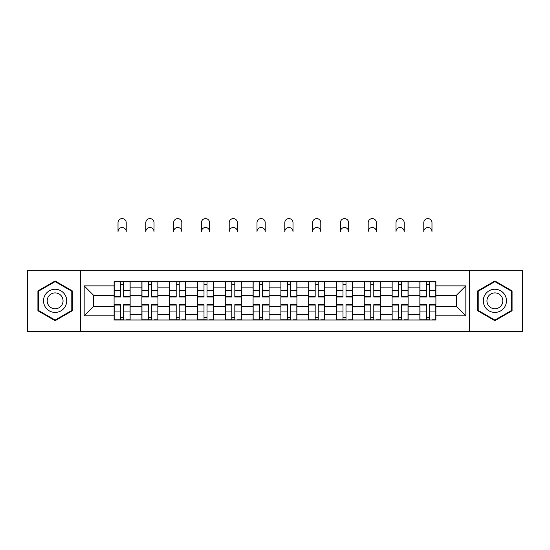 <?xml version="1.0" encoding="UTF-8"?>
<svg xmlns="http://www.w3.org/2000/svg" width="550" height="550" viewBox="0 0 550 550"><rect width="100%" height="100%" fill="white"/><g stroke="black" fill="none" stroke-linecap="round" stroke-linejoin="round"><path stroke-width="0.82" d="M469.397 331.396L522.5 331.396L522.5 270.277L27.5 270.277L27.5 331.396L469.397 331.396L469.397 270.277M141.893 319.99L141.893 287.114L130.137 287.114L130.137 319.99M130.137 287.114L130.137 281.683M141.893 287.114L141.893 281.683M157.933 281.683L157.933 319.99M169.696 319.99L169.696 281.683M185.728 281.683L185.728 319.99M197.491 319.99L197.491 281.683M213.524 281.683L213.524 319.99M225.287 319.99L225.287 281.683M241.326 281.683L241.326 319.99M253.083 319.99L253.083 281.683M269.122 281.683L269.122 319.99M280.878 319.99L280.878 281.683M296.918 281.683L296.918 319.99M308.674 319.99L308.674 281.683M324.713 281.683L324.713 319.99M336.476 319.99L336.476 281.683M352.509 281.683L352.509 319.99M364.272 319.99L364.272 281.683M380.304 281.683L380.304 319.99M392.067 319.99L392.067 281.683M408.107 281.683L408.107 319.99M419.863 319.99L419.863 281.683M419.863 306.364L408.107 306.364M392.067 306.364L380.304 306.364M364.272 306.364L352.509 306.364M336.476 306.364L324.713 306.364M308.674 306.364L296.918 306.364M280.878 306.364L269.122 306.364M253.083 306.364L241.326 306.364M225.287 306.364L213.524 306.364M197.491 306.364L185.728 306.364M169.696 306.364L157.933 306.364M141.893 306.364L130.137 306.364M419.863 295.316L408.107 295.316M392.067 295.316L380.304 295.316M364.272 295.316L352.509 295.316M336.476 295.316L324.713 295.316M308.674 295.316L296.918 295.316M280.878 295.316L269.122 295.316M253.083 295.316L241.326 295.316M225.287 295.316L213.524 295.316M197.491 295.316L185.728 295.316M169.696 295.316L157.933 295.316M141.893 295.316L130.137 295.316M93.61 306.364L114.098 306.364L114.098 295.316L93.61 295.316L93.61 306.364L84.164 315.803L84.164 285.869L114.098 285.869L114.098 295.316M435.902 295.316L435.902 306.364L456.39 306.364L456.39 295.316L435.902 295.316L435.902 281.683L114.098 281.683L114.098 285.869M435.902 285.869L465.836 285.869L465.836 315.803L435.902 315.803L435.902 306.364M114.098 306.364L114.098 319.99L435.902 319.99L435.902 315.803M114.098 315.803L84.164 315.803M80.602 331.396L80.602 270.277M72.311 290.909L55.117 280.981L37.922 290.909L37.922 310.764L55.117 320.691L72.311 310.764L72.311 290.909M512.077 290.909L494.883 280.981L477.689 290.909L477.689 310.764L494.883 320.691L512.077 310.764L512.077 290.909M123.633 317.322L120.601 317.322M120.601 284.357L123.633 284.357M151.429 317.322L148.397 317.322M148.397 284.357L151.429 284.357M179.224 317.322L176.199 317.322M176.199 284.357L179.224 284.357M207.02 317.322L203.995 317.322M203.995 284.357L207.02 284.357M234.822 317.322L231.791 317.322M231.791 284.357L234.822 284.357M262.618 317.322L259.586 317.322M259.586 284.357L262.618 284.357M290.414 317.322L287.382 317.322M287.382 284.357L290.414 284.357M318.209 317.322L315.178 317.322M315.178 284.357L318.209 284.357M346.005 317.322L342.98 317.322M342.98 284.357L346.005 284.357M373.801 317.322L370.776 317.322M370.776 284.357L373.801 284.357M401.603 317.322L398.571 317.322M398.571 284.357L401.603 284.357M429.399 317.322L426.367 317.322M426.367 284.357L429.399 284.357M84.164 285.869L93.61 295.316M456.39 306.364L465.836 315.803M456.39 295.316L465.836 285.869M126.218 231.612A4.098 4.098 0 0 0 122.114 227.514A4.098 4.098 0 0 0 118.016 231.612L118.016 222.702A4.098 4.098 0 0 1 122.114 218.604A4.098 4.098 0 0 1 126.218 222.702L126.218 231.612M123.633 297.007L123.633 281.861L130.047 281.861L130.047 297.007L123.633 297.007M120.601 284.178L123.633 284.178M120.601 281.861L114.187 281.861L114.187 297.007L120.601 297.007L120.601 281.861L123.633 281.861M120.601 305.044L114.187 305.044L114.187 304.666L120.601 304.666L120.601 319.811L114.187 319.811L117.748 319.811M114.187 305.044L114.187 319.811M123.633 317.494L120.601 317.494M126.479 319.811L130.047 319.811L130.047 304.666L123.633 304.666L123.633 319.811L118.016 319.811M130.047 319.811L126.218 319.811M154.014 231.612A4.098 4.098 0 0 0 149.916 227.514A4.098 4.098 0 0 0 145.819 231.612L145.819 222.702A4.098 4.098 0 0 1 149.916 218.604A4.098 4.098 0 0 1 154.014 222.702L154.014 231.612M151.429 297.007L151.429 281.861L157.843 281.861L157.843 297.007L151.429 297.007M148.397 284.178L151.429 284.178M148.397 281.861L141.983 281.861L141.983 297.007L148.397 297.007L148.397 281.861L151.429 281.861M181.809 231.612A4.098 4.098 0 0 0 177.712 227.514A4.098 4.098 0 0 0 173.614 231.612L173.614 222.702A4.098 4.098 0 0 1 177.712 218.604A4.098 4.098 0 0 1 181.809 222.702L181.809 231.612M179.224 297.007L179.224 281.861L185.639 281.861L185.639 297.007L179.224 297.007M176.199 284.178L179.224 284.178M176.199 281.861L169.778 281.861L169.778 297.007L176.199 297.007L176.199 281.861L179.224 281.861M45.086 306.625A11.584 11.584 0 0 0 60.912 310.867A11.584 11.584 0 0 0 65.148 295.048A11.584 11.584 0 0 0 49.328 290.806A11.584 11.584 0 0 0 45.086 306.625M48.249 304.803A7.927 7.927 0 0 0 59.084 307.704A7.927 7.927 0 0 0 61.985 296.869A7.927 7.927 0 0 0 51.157 293.968A7.927 7.927 0 0 0 48.249 304.803M55.117 281.6L71.782 291.218L71.782 310.454L55.117 320.072L38.459 310.454L38.459 291.218L55.117 281.6M484.853 306.625A11.584 11.584 0 0 0 500.672 310.867A11.584 11.584 0 0 0 504.914 295.048A11.584 11.584 0 0 0 489.087 290.806A11.584 11.584 0 0 0 484.853 306.625M488.015 304.803A7.927 7.927 0 0 0 498.843 307.704A7.927 7.927 0 0 0 501.751 296.869A7.927 7.927 0 0 0 490.916 293.968A7.927 7.927 0 0 0 488.015 304.803M494.883 281.6L511.541 291.218L511.541 310.454L494.883 320.072L478.218 310.454L478.218 291.218L494.883 281.6M148.397 305.044L141.983 305.044L141.983 304.666L148.397 304.666L148.397 319.811L141.983 319.811L145.551 319.811M141.983 305.044L141.983 319.811M151.429 317.494L148.397 317.494M154.282 319.811L157.843 319.811L157.843 304.666L151.429 304.666L151.429 319.811L145.819 319.811M157.843 319.811L154.014 319.811M176.199 305.044L169.778 305.044L169.778 304.666L176.199 304.666L176.199 319.811L169.778 319.811L173.346 319.811M169.778 305.044L169.778 319.811M179.224 317.494L176.199 317.494M182.077 319.811L185.639 319.811L185.639 304.666L179.224 304.666L179.224 319.811L173.614 319.811M185.639 319.811L181.809 319.811M209.605 231.612A4.098 4.098 0 0 0 205.508 227.514A4.098 4.098 0 0 0 201.41 231.612L201.41 222.702A4.098 4.098 0 0 1 205.508 218.604A4.098 4.098 0 0 1 209.605 222.702L209.605 231.612M207.02 297.007L207.02 281.861L213.434 281.861L213.434 297.007L207.02 297.007M203.995 284.178L207.02 284.178M203.995 281.861L197.581 281.861L197.581 297.007L203.995 297.007L203.995 281.861L207.02 281.861M237.401 231.612A4.098 4.098 0 0 0 233.303 227.514A4.098 4.098 0 0 0 229.206 231.612L229.206 222.702A4.098 4.098 0 0 1 233.303 218.604A4.098 4.098 0 0 1 237.401 222.702L237.401 231.612M234.822 297.007L234.822 281.861L241.237 281.861L241.237 297.007L234.822 297.007M231.791 284.178L234.822 284.178M231.791 281.861L225.376 281.861L225.376 297.007L231.791 297.007L231.791 281.861L234.822 281.861M265.203 231.612A4.098 4.098 0 0 0 261.099 227.514A4.098 4.098 0 0 0 257.001 231.612L257.001 222.702A4.098 4.098 0 0 1 261.099 218.604A4.098 4.098 0 0 1 265.203 222.702L265.203 231.612M262.618 297.007L262.618 281.861L269.032 281.861L269.032 297.007L262.618 297.007M259.586 284.178L262.618 284.178M259.586 281.861L253.172 281.861L253.172 297.007L259.586 297.007L259.586 281.861L262.618 281.861M203.995 305.044L197.581 305.044L197.581 304.666L203.995 304.666L203.995 319.811L197.581 319.811L201.142 319.811M197.581 305.044L197.581 319.811M207.02 317.494L203.995 317.494M209.873 319.811L213.434 319.811L213.434 304.666L207.02 304.666L207.02 319.811L201.41 319.811M213.434 319.811L209.605 319.811M231.791 305.044L225.376 305.044L225.376 304.666L231.791 304.666L231.791 319.811L225.376 319.811L228.938 319.811M225.376 305.044L225.376 319.811M234.822 317.494L231.791 317.494M237.669 319.811L241.237 319.811L241.237 304.666L234.822 304.666L234.822 319.811L229.206 319.811M241.237 319.811L237.401 319.811M259.586 305.044L253.172 305.044L253.172 304.666L259.586 304.666L259.586 319.811L253.172 319.811L256.733 319.811M253.172 305.044L253.172 319.811M262.618 317.494L259.586 317.494M265.464 319.811L269.032 319.811L269.032 304.666L262.618 304.666L262.618 319.811L257.001 319.811M269.032 319.811L265.203 319.811M292.999 231.612A4.098 4.098 0 0 0 288.901 227.514A4.098 4.098 0 0 0 284.797 231.612L284.797 222.702A4.098 4.098 0 0 1 288.901 218.604A4.098 4.098 0 0 1 292.999 222.702L292.999 231.612M290.414 297.007L290.414 281.861L296.828 281.861L296.828 297.007L290.414 297.007M287.382 284.178L290.414 284.178M287.382 281.861L280.968 281.861L280.968 297.007L287.382 297.007L287.382 281.861L290.414 281.861M287.382 305.044L280.968 305.044L280.968 304.666L287.382 304.666L287.382 319.811L280.968 319.811L284.536 319.811M280.968 305.044L280.968 319.811M290.414 317.494L287.382 317.494M293.267 319.811L296.828 319.811L296.828 304.666L290.414 304.666L290.414 319.811L284.797 319.811M296.828 319.811L292.999 319.811M320.794 231.612A4.098 4.098 0 0 0 316.697 227.514A4.098 4.098 0 0 0 312.599 231.612L312.599 222.702A4.098 4.098 0 0 1 316.697 218.604A4.098 4.098 0 0 1 320.794 222.702L320.794 231.612M318.209 297.007L318.209 281.861L324.624 281.861L324.624 297.007L318.209 297.007M315.178 284.178L318.209 284.178M315.178 281.861L308.763 281.861L308.763 297.007L315.178 297.007L315.178 281.861L318.209 281.861M315.178 305.044L308.763 305.044L308.763 304.666L315.178 304.666L315.178 319.811L308.763 319.811L312.331 319.811M308.763 305.044L308.763 319.811M318.209 317.494L315.178 317.494M321.062 319.811L324.624 319.811L324.624 304.666L318.209 304.666L318.209 319.811L312.599 319.811M324.624 319.811L320.794 319.811M348.59 231.612A4.098 4.098 0 0 0 344.493 227.514A4.098 4.098 0 0 0 340.395 231.612L340.395 222.702A4.098 4.098 0 0 1 344.493 218.604A4.098 4.098 0 0 1 348.59 222.702L348.59 231.612M346.005 297.007L346.005 281.861L352.419 281.861L352.419 297.007L346.005 297.007M342.98 284.178L346.005 284.178M342.98 281.861L336.566 281.861L336.566 297.007L342.98 297.007L342.98 281.861L346.005 281.861M342.98 305.044L336.566 305.044L336.566 304.666L342.98 304.666L342.98 319.811L336.566 319.811L340.127 319.811M336.566 305.044L336.566 319.811M346.005 317.494L342.98 317.494M348.858 319.811L352.419 319.811L352.419 304.666L346.005 304.666L346.005 319.811L340.395 319.811M352.419 319.811L348.59 319.811M376.386 231.612A4.098 4.098 0 0 0 372.288 227.514A4.098 4.098 0 0 0 368.191 231.612L368.191 222.702A4.098 4.098 0 0 1 372.288 218.604A4.098 4.098 0 0 1 376.386 222.702L376.386 231.612M373.801 297.007L373.801 281.861L380.222 281.861L380.222 297.007L373.801 297.007M370.776 284.178L373.801 284.178M370.776 281.861L364.361 281.861L364.361 297.007L370.776 297.007L370.776 281.861L373.801 281.861M370.776 305.044L364.361 305.044L364.361 304.666L370.776 304.666L370.776 319.811L364.361 319.811L367.922 319.811M364.361 305.044L364.361 319.811M373.801 317.494L370.776 317.494M376.654 319.811L380.222 319.811L380.222 304.666L373.801 304.666L373.801 319.811L368.191 319.811M380.222 319.811L376.386 319.811M404.181 231.612A4.098 4.098 0 0 0 400.084 227.514A4.098 4.098 0 0 0 395.986 231.612L395.986 222.702A4.098 4.098 0 0 1 400.084 218.604A4.098 4.098 0 0 1 404.181 222.702L404.181 231.612M401.603 297.007L401.603 281.861L408.018 281.861L408.018 297.007L401.603 297.007M398.571 284.178L401.603 284.178M398.571 281.861L392.157 281.861L392.157 297.007L398.571 297.007L398.571 281.861L401.603 281.861M398.571 305.044L392.157 305.044L392.157 304.666L398.571 304.666L398.571 319.811L392.157 319.811L395.718 319.811M392.157 305.044L392.157 319.811M401.603 317.494L398.571 317.494M404.449 319.811L408.018 319.811L408.018 304.666L401.603 304.666L401.603 319.811L395.986 319.811M408.018 319.811L404.181 319.811M431.984 231.612A4.098 4.098 0 0 0 427.886 227.514A4.098 4.098 0 0 0 423.782 231.612L423.782 222.702A4.098 4.098 0 0 1 427.886 218.604A4.098 4.098 0 0 1 431.984 222.702L431.984 231.612M429.399 297.007L429.399 281.861L435.813 281.861L435.813 297.007L429.399 297.007M426.367 284.178L429.399 284.178M426.367 281.861L419.953 281.861L419.953 297.007L426.367 297.007L426.367 281.861L429.399 281.861M426.367 305.044L419.953 305.044L419.953 304.666L426.367 304.666L426.367 319.811L419.953 319.811L423.521 319.811M419.953 305.044L419.953 319.811M429.399 317.494L426.367 317.494M432.252 319.811L435.813 319.811L435.813 304.666L429.399 304.666L429.399 319.811L423.782 319.811M435.813 319.811L431.984 319.811M392.067 287.114L380.304 287.114M364.272 287.114L352.509 287.114M336.476 287.114L324.713 287.114M308.674 287.114L296.918 287.114M280.878 287.114L269.122 287.114M253.083 287.114L241.326 287.114M225.287 287.114L213.524 287.114M197.491 287.114L185.728 287.114M169.696 287.114L157.933 287.114M419.863 287.114L408.107 287.114M392.067 314.559L380.304 314.559M364.272 314.559L352.509 314.559M336.476 314.559L324.713 314.559M308.674 314.559L296.918 314.559M280.878 314.559L269.122 314.559M253.083 314.559L241.326 314.559M225.287 314.559L213.524 314.559M197.491 314.559L185.728 314.559M169.696 314.559L157.933 314.559M141.893 314.559L130.137 314.559M419.863 314.559L408.107 314.559M123.633 296.629L130.047 296.629M123.633 290.613L130.047 290.613M114.187 296.629L120.601 296.629M114.187 290.613L120.601 290.613M120.601 311.059L114.187 311.059M130.047 305.044L123.633 305.044M130.047 311.059L123.633 311.059M151.429 296.629L157.843 296.629M151.429 290.613L157.843 290.613M141.983 296.629L148.397 296.629M141.983 290.613L148.397 290.613M179.224 296.629L185.639 296.629M179.224 290.613L185.639 290.613M169.778 296.629L176.199 296.629M169.778 290.613L176.199 290.613M148.397 311.059L141.983 311.059M157.843 305.044L151.429 305.044M157.843 311.059L151.429 311.059M176.199 311.059L169.778 311.059M185.639 305.044L179.224 305.044M185.639 311.059L179.224 311.059M207.02 296.629L213.434 296.629M207.02 290.613L213.434 290.613M197.581 296.629L203.995 296.629M197.581 290.613L203.995 290.613M234.822 296.629L241.237 296.629M234.822 290.613L241.237 290.613M225.376 296.629L231.791 296.629M225.376 290.613L231.791 290.613M262.618 296.629L269.032 296.629M262.618 290.613L269.032 290.613M253.172 296.629L259.586 296.629M253.172 290.613L259.586 290.613M203.995 311.059L197.581 311.059M213.434 305.044L207.02 305.044M213.434 311.059L207.02 311.059M231.791 311.059L225.376 311.059M241.237 305.044L234.822 305.044M241.237 311.059L234.822 311.059M259.586 311.059L253.172 311.059M269.032 305.044L262.618 305.044M269.032 311.059L262.618 311.059M290.414 296.629L296.828 296.629M290.414 290.613L296.828 290.613M280.968 296.629L287.382 296.629M280.968 290.613L287.382 290.613M287.382 311.059L280.968 311.059M296.828 305.044L290.414 305.044M296.828 311.059L290.414 311.059M318.209 296.629L324.624 296.629M318.209 290.613L324.624 290.613M308.763 296.629L315.178 296.629M308.763 290.613L315.178 290.613M315.178 311.059L308.763 311.059M324.624 305.044L318.209 305.044M324.624 311.059L318.209 311.059M346.005 296.629L352.419 296.629M346.005 290.613L352.419 290.613M336.566 296.629L342.98 296.629M336.566 290.613L342.98 290.613M342.98 311.059L336.566 311.059M352.419 305.044L346.005 305.044M352.419 311.059L346.005 311.059M373.801 296.629L380.222 296.629M373.801 290.613L380.222 290.613M364.361 296.629L370.776 296.629M364.361 290.613L370.776 290.613M370.776 311.059L364.361 311.059M380.222 305.044L373.801 305.044M380.222 311.059L373.801 311.059M401.603 296.629L408.018 296.629M401.603 290.613L408.018 290.613M392.157 296.629L398.571 296.629M392.157 290.613L398.571 290.613M398.571 311.059L392.157 311.059M408.018 305.044L401.603 305.044M408.018 311.059L401.603 311.059M429.399 296.629L435.813 296.629M429.399 290.613L435.813 290.613M419.953 296.629L426.367 296.629M419.953 290.613L426.367 290.613M426.367 311.059L419.953 311.059M435.813 305.044L429.399 305.044M435.813 311.059L429.399 311.059"/></g></svg>
